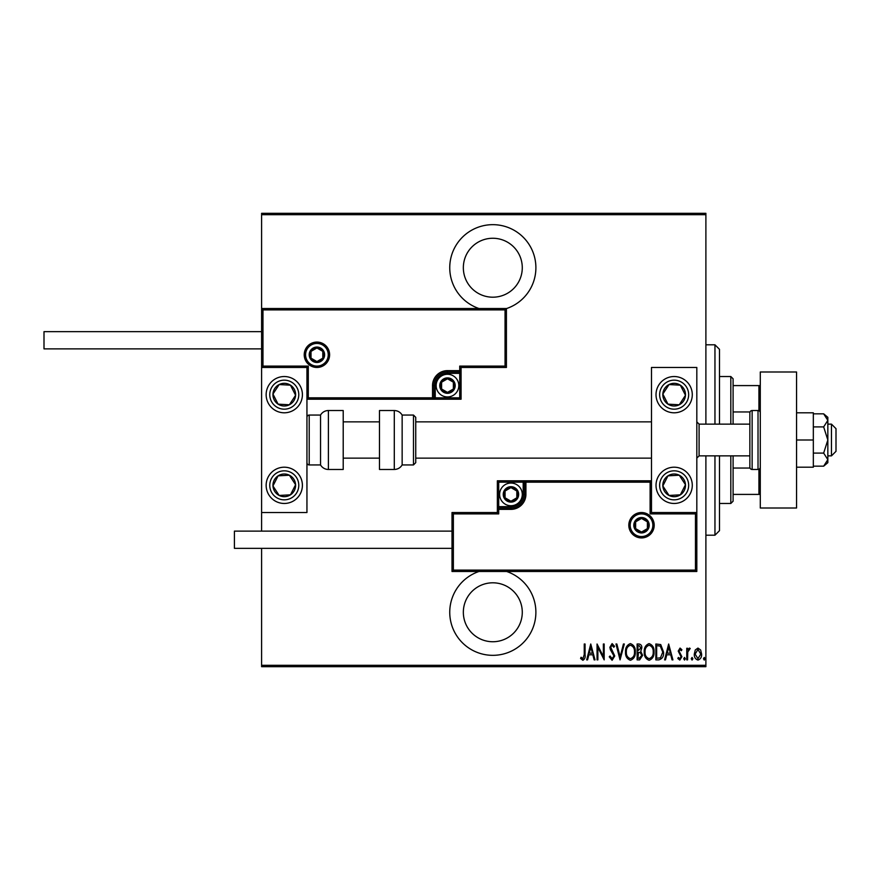 <?xml version="1.0" encoding="UTF-8"?>
<svg xmlns="http://www.w3.org/2000/svg" width="880" height="880" viewBox="0 0 880 880"><rect width="100%" height="100%" fill="white"/><g stroke="black" fill="none" stroke-linecap="round" stroke-linejoin="round"><path stroke-width="1.32" d="M506.418 308.594A43.065 43.065 0 0 0 492.811 224.664A43.065 43.065 0 0 0 479.028 308.528M479.028 571.472A43.065 43.065 0 0 0 492.811 655.336A43.065 43.065 0 0 0 506.605 571.472M492.811 582.802A29.469 29.469 0 0 1 522.28 612.271A29.469 29.469 0 0 1 492.811 641.74A29.469 29.469 0 0 1 463.342 612.271A29.469 29.469 0 0 1 492.811 582.802M492.811 238.26A29.469 29.469 0 0 1 522.28 267.729A29.469 29.469 0 0 1 492.811 297.198A29.469 29.469 0 0 1 463.342 267.729A29.469 29.469 0 0 1 492.811 238.26M695.266 649.99L697.961 648.076L700.645 649.99L701.613 654.104C701.789 657.151 700.568 659.142 697.961 660.077C695.343 659.142 694.122 657.151 694.298 654.104L695.266 649.99M686.763 659.879L686.763 648.274L687.577 648.274L687.577 649.99L689.425 648.076L690.228 648.472L687.753 652.003L687.577 659.879L686.763 659.879M680.042 648.076L681.89 649.726L681.318 650.716L680.02 649.495L679.041 651.057L681.89 656.722L679.822 660.077L677.82 658.504L678.381 657.437L679.8 658.658L681.076 656.788L678.227 651.112L680.042 648.076M658.768 659.879L655.842 659.879L655.842 644.006L660.737 644.578L663.575 652.146C663.96 656.315 662.354 658.889 658.768 659.879M637.131 659.879L637.131 644.006L638.913 644.006C640.981 644.347 641.949 645.656 641.806 647.944L640.761 651.31L642.62 655.369L639.65 659.879L637.131 659.879M620.048 659.879L615.978 644.006L616.858 644.006L620.147 656.821L623.425 644.006L624.316 644.006L620.048 659.879M597.872 659.879L597.058 659.879L597.058 644.006L603.361 656.513L603.361 644.006L604.175 644.006L604.175 659.879L597.872 647.394L597.872 659.879M584.243 654.566L584.243 644.006L585.057 644.006L585.057 654.72C585.53 657.316 584.793 659.175 582.857 660.286L580.58 658.449L581.075 657.228L582.923 658.658L584.243 654.566M705.892 665.313L705.892 666.677L261.602 666.677L261.602 665.313L705.892 665.313L705.892 455.862M705.892 424.138L705.892 214.687L261.602 214.687L261.602 213.323L705.892 213.323L705.892 214.687M261.602 665.313L261.602 548.35M261.602 531.124L261.602 512.534L306.944 512.534L306.944 367.466L261.602 367.466L261.602 512.534M262.966 309.892L261.602 308.528L506.418 308.528L506.418 367.466L505.054 366.102L505.054 309.892L262.966 309.892L262.966 366.102L261.602 367.466L261.602 214.687M590.755 644.006L595.023 659.879L594.132 659.879L592.834 654.786L588.874 654.786L587.565 659.879L586.685 659.879L590.755 644.006M612.095 660.286L609.257 656.81L610.06 656.007L612.106 658.658L613.943 655.963L610.39 649.715L609.873 647.306L612.117 643.599L614.548 646.283L613.789 647.262L612.018 645.227L610.687 647.24L614.757 655.985L612.095 660.286M625.537 652.014C625.262 647.856 626.868 645.051 630.355 643.599C633.93 644.952 635.58 647.735 635.305 651.937C635.569 656.095 633.952 658.878 630.432 660.286C626.912 658.922 625.273 656.161 625.537 652.014M644.248 652.014C643.973 647.856 645.579 645.051 649.077 643.599C652.652 644.952 654.302 647.735 654.016 651.937C654.291 656.095 652.663 658.878 649.154 660.286C645.623 658.922 643.995 656.161 644.248 652.014M668.657 644.006L672.936 659.879L672.045 659.879L670.747 654.786L666.787 654.786L665.478 659.879L664.598 659.879L668.657 644.006M683.716 658.757L684.53 657.437L685.344 658.757L684.53 660.077L683.716 658.757M691.24 658.757L692.054 657.437L692.868 658.757L692.054 660.077L691.24 658.757M703.45 658.757L704.264 657.437L705.078 658.757L704.264 660.077L703.45 658.757M592.416 653.158L590.854 647.064L589.292 653.158L592.416 653.158M634.491 651.926C634.689 648.549 633.325 646.305 630.399 645.227C627.495 646.349 626.142 648.604 626.351 652.003C626.153 655.369 627.506 657.591 630.399 658.658C633.336 657.591 634.7 655.347 634.491 651.926M639.056 645.634L637.945 645.634L637.945 650.716L640.992 647.966L639.056 645.634M638.484 652.344L637.945 658.251L639.144 658.251L641.806 655.369L640.2 652.531L638.484 652.344M653.202 651.926C653.4 648.549 652.036 646.305 649.11 645.227C646.206 646.349 644.864 648.604 645.062 652.003C644.875 655.369 646.217 657.591 649.11 658.658C652.058 657.591 653.411 655.347 653.202 651.926M656.656 645.634L656.656 658.251L660.473 657.844L662.761 652.135L660.253 646.074L656.656 645.634M670.329 653.158L668.767 647.064L667.205 653.158L670.329 653.158M700.799 654.115L697.95 649.495L695.112 654.115L697.95 658.658L700.799 654.115M714.956 424.138L714.956 344.795L719.488 349.327L719.488 424.138M719.488 455.862L719.488 530.673L714.956 535.205L714.956 455.862M714.956 344.795L705.892 344.795M714.956 535.205L705.892 535.205M730.818 424.138L730.818 376.53L733.095 378.796L733.095 424.138M733.095 455.862L733.095 501.204L730.818 503.47L730.818 455.862M730.818 376.53L719.488 376.53M730.818 503.47L719.488 503.47M733.095 385.594L760.287 385.594M733.095 411.961L750.024 411.961M733.095 468.039L750.024 468.039M760.287 494.406L758.934 494.406L758.934 469.282M733.095 494.406L758.934 494.406M758.934 410.718L758.934 385.594M674.157 503.47A18.139 18.139 0 0 1 656.018 485.331A18.139 18.139 0 0 1 674.157 467.203A18.139 18.139 0 0 1 692.285 485.331A18.139 18.139 0 0 1 674.157 503.47M674.157 376.53A18.139 18.139 0 0 0 656.018 394.669A18.139 18.139 0 0 0 674.157 412.797A18.139 18.139 0 0 0 692.285 394.669A18.139 18.139 0 0 0 674.157 376.53A18.139 18.139 0 0 1 689.337 404.58A18.139 18.139 0 0 1 674.157 412.797A18.139 18.139 0 0 0 689.337 404.58M651.486 512.534L651.486 367.466L696.817 367.466L696.817 512.534L651.486 512.534L650.122 513.898L650.122 482.163L651.486 480.799L523.193 480.799L523.193 482.163L498.707 482.163L498.707 506.638L510.95 506.638A12.243 12.243 0 0 0 523.193 494.406L523.193 482.163L524.546 482.163A1.364 1.364 0 0 1 525.91 480.799L525.91 494.406A14.96 14.96 0 0 1 510.95 509.366L498.707 509.366L498.707 513.898L453.376 513.898L453.376 570.108L452.012 571.472L452.012 512.534L497.354 512.534L497.354 509.366L498.707 509.366L498.707 508.002L510.95 508.002A13.596 13.596 0 0 0 524.546 494.406L524.546 482.163L650.122 482.163M284.273 376.53A18.139 18.139 0 0 1 302.412 394.669A18.139 18.139 0 0 1 284.273 412.797A18.139 18.139 0 0 1 266.145 394.669A18.139 18.139 0 0 1 284.273 376.53M284.273 503.47A18.139 18.139 0 0 0 302.412 485.331A18.139 18.139 0 0 0 284.273 467.203A18.139 18.139 0 0 0 266.145 485.331A18.139 18.139 0 0 0 284.273 503.47A18.139 18.139 0 0 1 274.362 470.151A18.139 18.139 0 0 0 269.093 495.253M831.468 424.138L836 428.67L836 451.33L831.468 455.862L831.468 424.138L827.838 424.138M749.859 424.138L699.094 424.138L699.094 455.862L696.817 458.139M328.251 354.772A11.33 11.33 0 0 0 316.921 343.442A11.33 11.33 0 0 0 305.58 354.772A11.33 11.33 0 0 0 316.921 366.102A11.33 11.33 0 0 0 328.251 354.772A11.33 11.33 0 0 1 316.921 366.102A11.33 11.33 0 0 1 305.58 354.772M506.418 367.466L461.076 367.466L461.076 370.634L459.723 370.634L459.723 366.102L505.054 366.102M447.48 373.362L447.48 371.998L459.723 371.998A1.364 1.364 0 0 0 461.076 370.634L461.076 399.201L435.237 399.201L435.237 397.837L459.723 397.837L459.723 373.362L447.48 373.362A12.243 12.243 0 0 0 435.237 385.594L435.237 397.837L433.884 397.837A1.364 1.364 0 0 1 432.52 399.201L435.237 399.201M435.237 385.594L433.884 385.594A13.596 13.596 0 0 1 447.48 371.998A13.596 13.596 0 0 0 433.884 385.594L433.884 397.837L432.52 397.837L432.52 399.201L306.944 399.201L308.297 397.837L432.52 397.837L432.52 385.594A14.96 14.96 0 0 1 447.48 370.634L459.723 370.634L459.723 371.998A1.364 1.364 0 0 0 461.076 370.634M505.054 309.892L506.418 308.528M461.076 367.466L459.723 366.102M262.966 366.102L308.297 366.102L306.944 367.466M461.076 399.201L459.723 397.837M630.179 525.228A11.33 11.33 0 0 0 641.509 536.558A11.33 11.33 0 0 0 652.85 525.228A11.33 11.33 0 0 0 641.509 513.898A11.33 11.33 0 0 0 630.179 525.228A11.33 11.33 0 0 1 641.509 513.898A11.33 11.33 0 0 1 652.85 525.228M453.376 570.108L695.464 570.108L695.464 513.898L696.817 512.534L696.817 571.472L452.012 571.472M497.354 509.366A1.364 1.364 0 0 1 498.707 508.002A1.364 1.364 0 0 0 497.354 509.366L497.354 480.799L523.193 480.799M452.012 512.534L453.376 513.898M497.354 512.534L498.707 513.898M695.464 570.108L696.817 571.472M497.354 480.799L498.707 482.163M504.152 494.406A6.798 6.798 0 0 0 516.835 497.805A6.798 6.798 0 0 0 510.95 487.597A6.798 6.798 0 0 0 504.152 494.406M505.065 494.406L505.065 497.805L510.95 501.204L516.835 497.805L516.835 491.007L510.95 487.597L505.065 491.007L505.065 494.406M522.28 494.406A11.33 11.33 0 0 1 510.95 505.736A11.33 11.33 0 0 1 499.62 494.406A11.33 11.33 0 0 1 510.95 483.065A11.33 11.33 0 0 1 522.28 494.406A11.33 11.33 0 0 0 510.95 483.065A11.33 11.33 0 0 0 499.62 494.406M516.835 497.805L516.835 491.007L510.95 487.597M505.065 491.007L505.065 497.805M440.682 385.594A6.798 6.798 0 0 0 453.365 388.993A6.798 6.798 0 0 0 447.48 378.796A6.798 6.798 0 0 0 440.682 385.594M441.595 385.594L441.595 388.993L447.48 392.403L453.365 388.993L453.365 382.195L447.48 378.796L441.595 382.195L441.595 385.594M458.81 385.594A11.33 11.33 0 0 1 447.48 396.935A11.33 11.33 0 0 1 436.15 385.594A11.33 11.33 0 0 1 447.48 374.264A11.33 11.33 0 0 1 458.81 385.594A11.33 11.33 0 0 0 447.48 374.264A11.33 11.33 0 0 0 436.15 385.594M453.365 388.993L453.365 382.195L447.48 378.796M441.595 382.195L441.595 388.993M310.112 354.772A6.798 6.798 0 0 0 322.806 358.171A6.798 6.798 0 0 0 316.921 347.974A6.798 6.798 0 0 0 310.112 354.772M311.025 354.772L311.025 358.171L316.921 361.57L322.806 358.171L322.806 351.373L316.921 347.974L311.025 351.373L311.025 354.772M322.806 358.171L322.806 351.373L316.921 347.974M311.025 351.373L311.025 358.171M634.711 525.228A6.798 6.798 0 0 0 647.405 528.627A6.798 6.798 0 0 0 641.509 518.43A6.798 6.798 0 0 0 634.711 525.228M635.624 525.228L635.624 528.627L641.509 532.026L647.405 528.627L647.405 521.829L641.509 518.43L635.624 521.829L635.624 525.228M647.405 528.627L647.405 521.829L641.509 518.43M635.624 521.829L635.624 528.627M683.639 400.862A11.33 11.33 0 0 0 669.042 384.549A11.33 11.33 0 0 0 667.953 404.151A11.33 11.33 0 0 0 683.639 400.862M682.374 400.037L685.476 395.285L680.35 385.176L669.042 384.549L662.838 394.042L667.953 404.151L679.272 404.778L682.374 400.037M664.235 409.849A18.139 18.139 0 0 1 658.977 384.747A18.139 18.139 0 0 0 664.235 409.849M685.476 395.285L680.35 385.176L669.042 384.549L662.838 394.042L667.953 404.151L679.272 404.778L685.476 395.285M293.766 400.862A11.33 11.33 0 0 0 279.158 384.549A11.33 11.33 0 0 0 278.08 404.151A11.33 11.33 0 0 0 293.766 400.862M292.49 400.037L295.592 395.285L290.477 385.176L279.158 384.549L272.954 394.042L278.08 404.151L289.388 404.778L292.49 400.037M295.592 395.285L290.477 385.176L279.158 384.549L272.954 394.042L278.08 404.151L289.388 404.778L295.592 395.285M274.791 491.535A11.33 11.33 0 0 0 295.592 484.715A11.33 11.33 0 0 0 278.08 475.849A11.33 11.33 0 0 0 274.791 491.535M276.056 490.699L279.158 495.451L290.477 494.824L295.592 484.715L289.388 475.222L278.08 475.849L272.954 485.958L276.056 490.699M299.453 475.42A18.139 18.139 0 0 0 284.273 467.203A18.139 18.139 0 0 1 294.195 500.511M279.158 495.451L290.477 494.824L295.592 484.715L289.388 475.222L278.08 475.849L272.954 485.958L279.158 495.451M664.664 491.535A11.33 11.33 0 0 0 685.476 484.715A11.33 11.33 0 0 0 667.953 475.849A11.33 11.33 0 0 0 664.664 491.535M665.94 490.699L669.042 495.451L680.35 494.824L685.476 484.715L679.272 475.222L667.953 475.849L662.838 485.958L665.94 490.699M669.042 495.451L680.35 494.824L685.476 484.715L679.272 475.222L667.953 475.849L662.838 485.958L669.042 495.451M328.394 410.531A9.064 9.064 0 0 0 320.54 415.063L320.54 464.937A9.064 9.064 0 0 0 328.394 469.469L343.211 469.469L343.211 410.531L328.394 410.531L328.394 469.469M320.54 415.063L309.21 415.063A2.266 2.266 0 0 0 306.944 417.329M309.21 415.063L309.21 464.937A2.266 2.266 0 0 1 306.944 462.671M309.21 464.937L320.54 464.937M394.295 410.531L379.478 410.531L379.478 469.469L394.295 469.469L394.295 410.531C397.716 410.641 400.334 412.159 402.149 415.063L402.149 464.937L413.479 464.937L413.479 415.063L415.745 417.329L415.745 462.671L413.479 464.937M415.745 447.667L415.745 458.139L651.486 458.139M261.602 348.876L44 348.876L44 331.65L261.602 331.65M452.012 548.35L234.41 548.35L234.41 531.124L452.012 531.124M796.554 371.998L796.554 508.002L760.287 508.002L760.287 371.998L796.554 371.998M758.021 469.469L758.021 410.531L752.136 410.531A2.266 2.266 0 0 0 749.859 412.797L749.859 467.203A2.266 2.266 0 0 0 752.136 469.469L758.021 469.469A2.266 2.266 0 0 0 760.287 467.203M758.021 410.531A2.266 2.266 0 0 1 760.287 412.797M823.658 426.91L827.838 440L827.838 420.365L823.658 413.831L827.838 417.329L827.838 420.365L823.658 426.91L813.329 426.91M823.658 413.831L813.329 413.831M823.658 453.09L827.838 459.635L827.838 440L823.658 453.09L813.329 453.09M823.658 466.169L827.838 462.671L827.838 459.635L823.658 466.169L813.329 466.169M796.554 440L813.329 440L813.329 412.797L796.554 412.797M813.329 440L813.329 467.203L796.554 467.203M304.227 354.772A12.694 12.694 0 0 1 316.921 342.078A12.694 12.694 0 0 1 329.615 354.772A12.694 12.694 0 0 1 316.921 367.466A12.694 12.694 0 0 1 304.227 354.772M308.297 366.102L308.297 397.837M459.723 371.998L459.723 373.362L461.076 373.362M447.48 371.998L447.48 370.634M433.884 385.594L432.52 385.594M654.203 525.228A12.694 12.694 0 0 1 641.509 537.922A12.694 12.694 0 0 1 628.815 525.228A12.694 12.694 0 0 1 641.509 512.534A12.694 12.694 0 0 1 654.203 525.228M695.464 513.898L650.122 513.898M510.95 506.638L510.95 508.002A13.596 13.596 0 0 0 524.546 494.406L525.91 494.406M498.707 508.002L498.707 506.638L497.354 506.638M510.95 508.002L510.95 509.366M523.193 494.406L524.546 494.406M503.239 494.406A7.711 7.711 0 0 0 510.95 502.106A7.711 7.711 0 0 0 518.661 494.406A7.711 7.711 0 0 0 510.95 486.695A7.711 7.711 0 0 0 503.239 494.406M439.769 385.594A7.711 7.711 0 0 0 447.48 393.305A7.711 7.711 0 0 0 455.191 385.594A7.711 7.711 0 0 0 447.48 377.894A7.711 7.711 0 0 0 439.769 385.594M309.21 354.772A7.711 7.711 0 0 0 316.921 362.472A7.711 7.711 0 0 0 324.621 354.772A7.711 7.711 0 0 0 316.921 347.061A7.711 7.711 0 0 0 309.21 354.772M633.809 525.228A7.711 7.711 0 0 0 641.509 532.939A7.711 7.711 0 0 0 649.22 525.228A7.711 7.711 0 0 0 641.509 517.528A7.711 7.711 0 0 0 633.809 525.228M686.301 402.6A14.509 14.509 0 0 0 682.088 382.525A14.509 14.509 0 0 0 662.013 386.727A14.509 14.509 0 0 0 666.215 406.813A14.509 14.509 0 0 0 686.301 402.6M296.417 402.6A14.509 14.509 0 0 0 292.204 382.525A14.509 14.509 0 0 0 272.129 386.727A14.509 14.509 0 0 0 276.342 406.813A14.509 14.509 0 0 0 296.417 402.6M272.129 493.273A14.509 14.509 0 0 0 292.204 497.475A14.509 14.509 0 0 0 296.417 477.4A14.509 14.509 0 0 0 276.342 473.187A14.509 14.509 0 0 0 272.129 493.273M662.013 493.273A14.509 14.509 0 0 0 682.088 497.475A14.509 14.509 0 0 0 686.301 477.4A14.509 14.509 0 0 0 666.215 473.187A14.509 14.509 0 0 0 662.013 493.273M752.136 410.531L752.136 469.469M699.094 424.138L696.817 421.861M343.211 421.861L379.478 421.861M415.745 421.861L651.486 421.861M343.211 458.139L379.478 458.139M831.468 455.862L827.838 455.862M749.859 455.862L699.094 455.862M413.479 415.063L402.149 415.063M394.295 469.469C397.716 469.359 400.334 467.841 402.149 464.937"/></g></svg>
